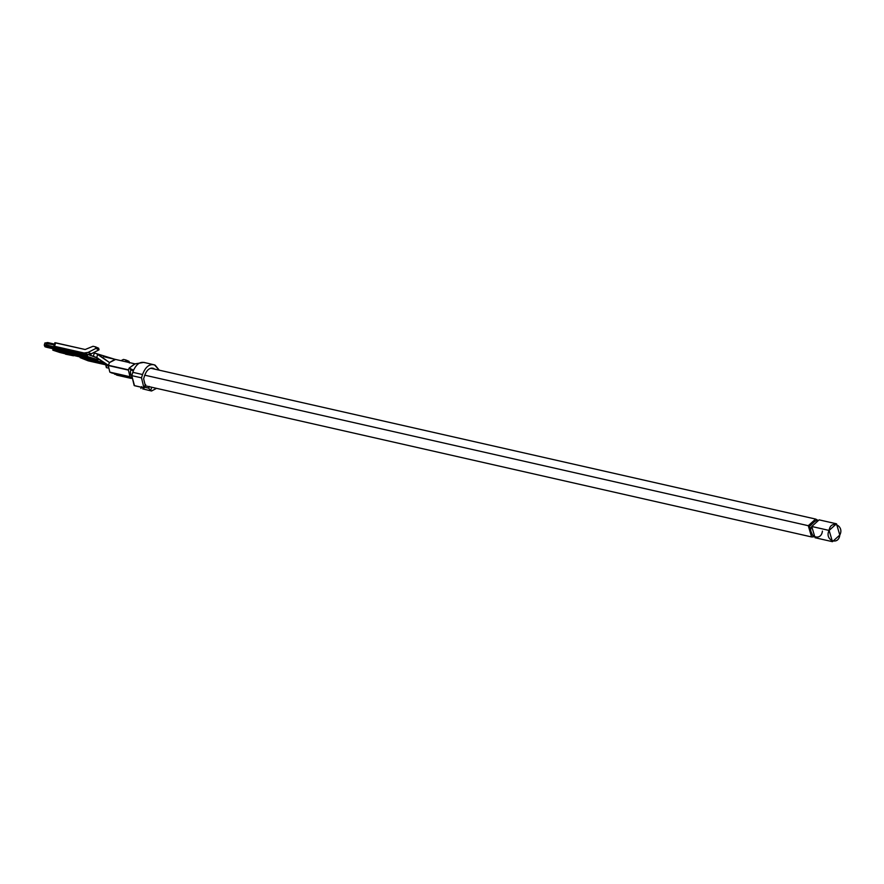 <?xml version="1.0" encoding="UTF-8"?>
<svg xmlns="http://www.w3.org/2000/svg" width="884" height="884" viewBox="0 0 884 884"><rect width="100%" height="100%" fill="white"/><g stroke="black" fill="none" stroke-linecap="round" stroke-linejoin="round"><path stroke-width="1.33" d="M86.742 355.191L61.073 349.898L57.195 348.705L57.46 347.843L56.587 348.484L86.742 355.191M144.744 375.181L808.274 525.704L815.634 519.074L817.269 519.903L808.274 525.704L144.744 375.181M813.413 536.897L811.578 536.942L808.274 525.704L813.413 536.897M130.534 371.026L130.401 371.932L130.534 371.026M97.24 353.865L115.517 359.49L109.505 362.562L108.235 365.523L109.837 372.142L111.859 373.015L109.837 372.142L108.235 365.523L109.505 362.562L96.257 353.523L97.726 354.086L96.721 357.578L108.312 365.269L95.185 357.014L97.958 358.208L93.273 356.451L94.367 352.97L93.461 352.683L97.726 354.086L109.505 362.562L114.942 359.302L135.097 363.877L129.163 368.076L133.561 370.197L129.163 368.076L130.954 369.866L130.611 370.761L130.954 369.866L129.163 368.076L128.401 370.098L129.992 376.717L132.014 377.59L129.992 376.717L128.401 370.098L129.163 368.076L134.832 363.821M54.841 342.76L85.173 349.512L55.626 342.815L54.554 346.296L53.78 346.252L59.836 348.871L84.289 354.418L59.836 348.871L53.78 346.252L54.841 342.76L53.78 346.252L84.102 353.003L54.554 346.296L55.626 342.815L54.841 342.76M103.362 356.595L112.522 358.782M54.134 349.721L54.112 350.583L54.134 349.721L54.112 350.583L59.725 352.451L52.863 350.174L53.825 348.937L52.863 350.174L66.797 353.191L53.449 350.163M73.361 355.379L103.538 362.517L73.361 355.379M53.88 346.815L46.355 344.926L46.741 346.053L56.587 348.484L54.012 346.351L56.587 348.484L46.741 346.053L44.852 346.02L45.007 346.782L44.465 345.699L45.007 346.782L47.051 347.39L45.007 346.782L44.244 344.893L44.852 346.02L44.244 344.893L44.852 346.02L46.741 346.053L46.355 344.926L48.454 345.357M44.797 343.058L47.714 342.539L54.432 344.097L47.802 342.561L46.885 343.18L54.443 344.959L44.786 343.147M46.907 343.125L46.333 345.014L46.907 343.125M96.257 353.523L94.367 352.97L93.273 356.451L84.102 353.003L88.124 352.396L95.815 348.451L95.45 346.837L93.03 346.285L85.173 349.512L93.03 346.285L95.45 346.837L95.815 348.451L99.019 349.832L91.328 353.788L87.66 354.451L91.328 353.788L99.019 349.832L98.654 348.219L99.019 349.832L95.815 348.451L88.124 352.396L91.328 353.788L88.124 352.396L84.102 353.003L96.433 357.445M47.051 347.39L87.582 356.561L96.08 359.202C98.721 360.374 98.124 360.451 94.268 359.445L66.797 353.191L94.268 359.445C98.124 360.451 98.721 360.374 96.08 359.202L87.582 356.561L47.051 347.39M65.526 354.175L73.46 355.777L65.526 354.175L66.189 353.501M104.566 363.18L80.112 357.633L88.168 360.827L106.025 364.882L88.168 360.827L80.112 357.633L104.566 363.18M130.777 374.949L130.401 371.932L130.777 374.938L131.683 375.943M125.871 361.777L125.871 359.987L123.44 359.434L121.02 360.683L123.44 359.434L125.871 359.987L126.224 361.6L127.528 362.153L125.871 361.777M74.079 355.523L73.284 355.655M80.311 356.97L80.112 357.633L80.311 356.97M129.075 361.368L129.429 362.981L129.075 361.368L125.871 359.987L129.075 361.368M91.096 353.898L90.566 355.611L91.096 353.898M87.45 355.6L86.897 355.257M83.958 354.34L83.792 354.915L83.958 354.34M61.283 349.202L61.073 349.898L61.283 349.202M97.936 360.131L96.08 359.202M94.544 358.561L94.268 359.445L94.544 358.561M72.101 352.981L71.659 354.429L72.101 352.981M69.858 352.462L69.438 353.865L69.858 352.462M67.206 351.854L66.797 353.191L67.206 351.854M98.654 348.219L95.45 346.837L98.654 348.219M108.312 365.269L128.478 369.844L108.29 365.357M97.726 354.086L96.721 357.578M116.555 375.048L117.34 375.225M131.285 377.976L114.522 374.175L131.285 377.976M108.235 365.523L128.401 370.098L108.235 365.523M109.837 372.142L129.992 376.717L109.837 372.142M111.859 373.015L132.014 377.59L111.859 373.015M130.954 369.866L133.263 370.926L130.954 369.866M134.501 385.7L131.771 375.634L133.561 370.197L132.788 372.319L142.523 374.529C145.44 366.86 149.44 363.644 154.523 364.904L159.275 370.186L155.164 365.18L152.567 364.462L154.523 364.904C149.44 363.644 145.44 366.86 142.523 374.529L132.788 372.319L131.771 375.634L141.506 377.844L142.523 374.529L141.506 377.844L131.771 375.634L134.18 385.568L143.904 387.778L141.506 377.844L143.904 387.778L134.18 385.568L144.225 387.91L145.296 384.418L144.225 387.91L134.501 385.7M142.678 388.872L151.529 391.004L156.556 388.352L151.529 391.004M153.462 368.396L155.02 369.214L151.495 368.076L153.462 368.396C149.739 367.468 146.799 369.821 144.656 375.457L143.639 378.772L144.976 384.286L143.639 378.772L144.656 375.457C146.799 369.821 149.739 367.468 153.462 368.396L152.755 368.164M152.015 387.325L152.7 387.479M144.821 387.28L148.711 388.153L149.241 386.407L148.711 388.153L144.821 387.28M144.788 362.694C140.39 361.368 136.644 363.865 133.561 370.197M135.097 363.877L143.838 362.385L154.523 364.904M151.694 387.192L150.634 390.684L148.711 388.153L150.634 390.684L151.694 387.192M144.435 386.308L144.225 387.91L144.435 386.308M141.76 386.584L140.899 388.474L141.76 386.584M114.434 373.601L114.522 374.175L114.434 373.601M46.355 344.926L44.244 344.893M47.802 342.561L46.885 343.18M59.747 351.589L59.725 352.451L59.747 351.589L59.725 352.451L54.09 350.572M107.859 367.965L106.378 367.633L107.859 367.965M106.213 364.385L105.925 365.158L108.191 365.678L105.925 365.158L108.113 365.943L105.848 365.423L106.378 367.633L106.213 364.385M822.418 531.096C821.148 542.279 806.683 536.024 811.744 526.488L822.894 529.019M811.844 534.643L809.6 526.278L814.882 521.262L809.6 526.278L811.844 534.643M836.496 523.803L819.103 519.858L811.744 526.488L829.126 530.433C824.065 539.969 838.529 546.224 839.8 535.041C844.861 525.505 830.396 519.251 829.126 530.433L836.496 523.803L839.8 535.041L832.441 541.671L829.126 530.433L811.744 526.488L815.059 537.726L832.441 541.671M815.634 519.074L150.667 368.23M811.578 536.942L145.308 385.8M52.764 350.086L53.162 348.782M44.775 343.08L44.465 345.832M116.942 375.181L131.241 378.418M144.932 387.037L145.661 384.639M73.505 355.799L59.703 352.451"/></g></svg>
